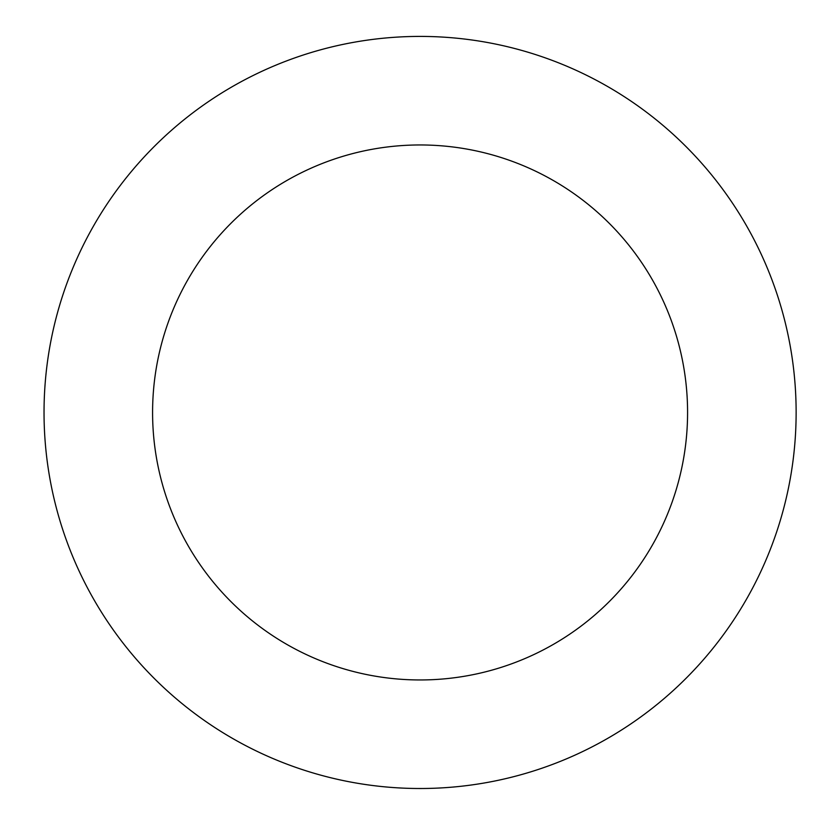 <?xml version="1.0" encoding="UTF-8"?>
<svg xmlns="http://www.w3.org/2000/svg" width="827" height="827" viewBox="0 0 827 827"><rect width="100%" height="100%" fill="white"/><g stroke="black" fill="none" stroke-linecap="round" stroke-linejoin="round"><path stroke-width="1.24" d="M782.89 313.547A376.047 376.047 0 0 0 153.016 147.723A376.047 376.047 0 0 0 324.349 776.119A376.047 376.047 0 0 0 782.89 313.547M678.161 342.099A267.493 267.493 0 0 0 230.113 224.138A267.493 267.493 0 0 0 351.982 671.142A267.493 267.493 0 0 0 678.161 342.099"/></g></svg>
